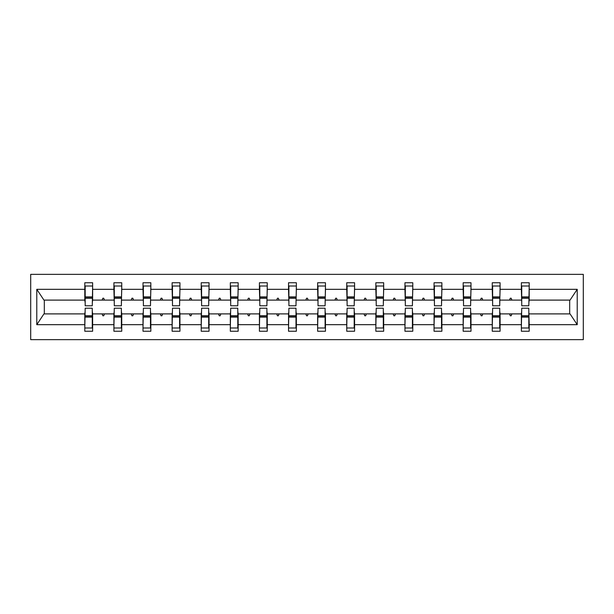 <?xml version="1.0" encoding="UTF-8"?>
<svg xmlns="http://www.w3.org/2000/svg" width="614" height="614" viewBox="0 0 614 614"><rect width="100%" height="100%" fill="white"/><g stroke="black" fill="none" stroke-linecap="round" stroke-linejoin="round"><path stroke-width="0.92" d="M30.7 339.649L583.3 339.649L583.3 274.351L30.7 274.351L30.7 339.649M521.731 311.106L521.363 313.9L500.095 313.9L499.719 311.106M528.823 302.894L529.199 300.1L570.061 300.1L577.221 289.324L577.221 324.676L529.199 324.676L529.199 331.253L521.363 331.253L521.363 313.9M529.199 300.1L529.199 282.747L521.363 282.747L521.363 289.324L500.095 289.324L499.719 302.894M521.731 302.894L521.363 289.324M492.628 311.106L492.259 313.9L470.992 313.9L470.616 311.106M521.363 324.676L500.095 324.676L500.095 331.253L492.259 331.253L492.259 313.9M500.095 289.324L500.095 282.747L492.259 282.747L492.259 289.324L470.992 289.324L470.616 302.894M492.628 302.894L492.259 289.324M463.524 311.106L463.156 313.9L441.888 313.9L441.512 311.106M492.259 324.676L470.992 324.676L470.992 331.253L463.156 331.253L463.156 313.9M470.992 289.324L470.992 282.747L463.156 282.747L463.156 289.324L441.888 289.324L441.512 302.894M463.524 302.894L463.156 289.324M434.42 311.106L434.052 313.9L412.785 313.9L412.408 311.106M463.156 324.676L441.888 324.676L441.888 331.253L434.052 331.253L434.052 313.9M441.888 289.324L441.888 282.747L434.052 282.747L434.052 289.324L412.785 289.324L412.408 302.894M434.42 302.894L434.052 289.324M405.317 311.106L404.948 313.9L383.681 313.9L383.305 311.106M434.052 324.676L412.785 324.676L412.785 331.253L404.948 331.253L404.948 313.9M412.785 289.324L412.785 282.747L404.948 282.747L404.948 289.324L383.681 289.324L383.305 302.894M405.317 302.894L404.948 289.324M376.213 311.106L375.845 313.9L354.577 313.9L354.201 311.106M404.948 324.676L383.681 324.676L383.681 331.253L375.845 331.253L375.845 313.9M383.681 289.324L383.681 282.747L375.845 282.747L375.845 289.324L354.577 289.324L354.201 302.894M376.213 302.894L375.845 289.324M347.11 311.106L346.741 313.9L325.466 313.9L325.098 311.106M375.845 324.676L354.577 324.676L354.577 331.253L346.741 331.253L346.741 313.9M354.577 289.324L354.577 282.747L346.741 282.747L346.741 289.324L325.466 289.324L325.098 302.894M347.11 302.894L346.741 289.324M318.006 311.106L317.638 313.9L296.362 313.9L295.994 311.106M346.741 324.676L325.466 324.676L325.466 331.253L317.638 331.253L317.638 313.9M325.466 289.324L325.466 282.747L317.638 282.747L317.638 289.324L296.362 289.324L295.994 302.894M318.006 302.894L317.638 289.324M288.902 311.106L288.534 313.9L267.259 313.9L266.89 311.106M317.638 324.676L296.362 324.676L296.362 331.253L288.534 331.253L288.534 313.9M296.362 289.324L296.362 282.747L288.534 282.747L288.534 289.324L267.259 289.324L266.89 302.894M288.902 302.894L288.534 289.324M259.799 311.106L259.423 313.9L238.155 313.9L237.787 311.106M288.534 324.676L267.259 324.676L267.259 331.253L259.423 331.253L259.423 313.9M267.259 289.324L267.259 282.747L259.423 282.747L259.423 289.324L238.155 289.324L237.787 302.894M259.799 302.894L259.423 289.324M230.695 311.106L230.319 313.9L209.052 313.9L208.683 311.106M259.423 324.676L238.155 324.676L238.155 331.253L230.319 331.253L230.319 313.9M238.155 289.324L238.155 282.747L230.319 282.747L230.319 289.324L209.052 289.324L208.683 302.894M230.695 302.894L230.319 289.324M201.592 311.106L201.215 313.9L179.948 313.9L179.58 311.106M230.319 324.676L209.052 324.676L209.052 331.253L201.215 331.253L201.215 313.9M209.052 289.324L209.052 282.747L201.215 282.747L201.215 289.324L179.948 289.324L179.58 302.894M201.592 302.894L201.215 289.324M172.488 311.106L172.112 313.9L150.844 313.9L150.476 311.106M201.215 324.676L179.948 324.676L179.948 331.253L172.112 331.253L172.112 313.9M179.948 289.324L179.948 282.747L172.112 282.747L172.112 289.324L150.844 289.324L150.476 302.894M172.488 302.894L172.112 289.324M143.384 311.106L143.008 313.9L121.741 313.9L121.372 311.106M172.112 324.676L150.844 324.676L150.844 331.253L143.008 331.253L143.008 313.9M150.844 289.324L150.844 282.747L143.008 282.747L143.008 289.324L121.741 289.324L121.372 302.894M143.384 302.894L143.008 289.324M114.281 311.106L113.905 313.9L92.637 313.9L92.637 331.253L84.801 331.253L84.801 313.9L43.939 313.9L36.779 324.676L36.779 289.324L43.939 300.1L84.801 300.1L84.801 289.324L36.779 289.324M143.008 324.676L121.741 324.676L121.741 331.253L113.905 331.253L113.905 313.9M121.741 289.324L121.741 282.747L113.905 282.747L113.905 289.324L92.637 289.324L92.637 282.747L84.801 282.747L84.801 289.324M114.281 302.894L113.905 289.324M85.177 311.106L84.801 313.9M84.801 300.1L85.177 302.894M528.823 311.106L529.199 324.676M500.095 324.676L500.095 313.9M470.992 324.676L470.992 313.9M441.888 324.676L441.888 313.9M412.785 324.676L412.785 313.9M383.681 324.676L383.681 313.9M354.577 324.676L354.577 313.9M325.466 324.676L325.466 313.9M296.362 324.676L296.362 313.9M267.259 324.676L267.259 313.9M238.155 324.676L238.155 313.9M209.052 324.676L209.052 313.9M179.948 324.676L179.948 313.9M150.844 324.676L150.844 313.9M121.741 324.676L121.741 313.9M577.221 289.324L529.199 289.324M113.905 324.676L92.637 324.676M84.801 324.676L36.779 324.676M509.582 300.1L511.869 300.1L511.193 298.235L510.257 298.235L509.582 300.1L500.095 300.1M521.363 300.1L511.869 300.1M509.582 313.9L510.257 315.765L511.193 315.765L511.869 313.9M480.478 300.1L482.765 300.1L482.09 298.235L481.153 298.235L480.478 300.1L470.992 300.1M492.259 300.1L482.765 300.1M480.478 313.9L481.153 315.765L482.09 315.765L482.765 313.9M451.374 300.1L453.662 300.1L452.986 298.235L452.05 298.235L451.374 300.1L441.888 300.1M463.156 300.1L453.662 300.1M451.374 313.9L452.05 315.765L452.986 315.765L453.662 313.9M422.271 300.1L424.558 300.1L423.883 298.235L422.946 298.235L422.271 300.1L412.785 300.1M434.052 300.1L424.558 300.1M422.271 313.9L422.946 315.765L423.883 315.765L424.558 313.9M393.167 300.1L395.454 300.1L394.779 298.235L393.843 298.235L393.167 300.1L383.681 300.1M404.948 300.1L395.454 300.1M393.167 313.9L393.843 315.765L394.779 315.765L395.454 313.9M364.064 300.1L366.351 300.1L365.675 298.235L364.739 298.235L364.064 300.1L354.577 300.1M375.845 300.1L366.351 300.1M364.064 313.9L364.739 315.765L365.675 315.765L366.351 313.9M334.96 300.1L337.247 300.1L336.572 298.235L335.635 298.235L334.96 300.1L325.466 300.1M346.741 300.1L337.247 300.1M334.96 313.9L335.635 315.765L336.572 315.765L337.247 313.9M305.856 300.1L308.144 300.1L307.468 298.235L306.532 298.235L305.856 300.1L296.362 300.1M317.638 300.1L308.144 300.1M305.856 313.9L306.532 315.765L307.468 315.765L308.144 313.9M276.753 300.1L279.04 300.1L278.365 298.235L277.428 298.235L276.753 300.1L267.259 300.1M288.534 300.1L279.04 300.1M276.753 313.9L277.428 315.765L278.365 315.765L279.04 313.9M247.649 300.1L249.936 300.1L249.261 298.235L248.325 298.235L247.649 300.1L238.155 300.1M259.423 300.1L249.936 300.1M247.649 313.9L248.325 315.765L249.261 315.765L249.936 313.9M218.546 300.1L220.833 300.1L220.157 298.235L219.221 298.235L218.546 300.1L209.052 300.1M230.319 300.1L220.833 300.1M218.546 313.9L219.221 315.765L220.157 315.765L220.833 313.9M189.442 300.1L191.729 300.1L191.054 298.235L190.117 298.235L189.442 300.1L179.948 300.1M201.215 300.1L191.729 300.1M189.442 313.9L190.117 315.765L191.054 315.765L191.729 313.9M160.338 300.1L162.626 300.1L161.95 298.235L161.014 298.235L160.338 300.1L150.844 300.1M172.112 300.1L162.626 300.1M160.338 313.9L161.014 315.765L161.95 315.765L162.626 313.9M131.235 300.1L133.522 300.1L132.847 298.235L131.91 298.235L131.235 300.1L121.741 300.1M143.008 300.1L133.522 300.1M131.235 313.9L131.91 315.765L132.847 315.765L133.522 313.9M102.131 300.1L104.418 300.1L103.743 298.235L102.807 298.235L102.131 300.1L92.637 300.1L92.637 289.324M113.905 300.1L104.418 300.1M102.131 313.9L102.807 315.765L103.743 315.765L104.418 313.9M92.269 311.106L92.637 313.9M92.637 300.1L92.269 302.894M577.221 324.676L570.061 313.9L529.199 313.9M44.315 300.1L44.315 313.9M569.685 313.9L569.685 300.1M85.177 298.327L85.177 286.009L92.637 286.009L92.269 305.787L85.177 305.787L85.177 298.327L92.269 298.327M92.269 315.673L92.269 327.991L84.801 327.991L85.177 308.213L92.269 308.213L92.269 315.673L85.177 315.673M114.281 298.327L114.281 286.009L121.741 286.009L121.372 305.787L114.281 305.787L114.281 298.327L121.372 298.327M121.372 315.673L121.372 327.991L113.905 327.991L114.281 308.213L121.372 308.213L121.372 315.673L114.281 315.673M143.384 298.327L143.384 286.009L150.844 286.009L150.476 305.787L143.384 305.787L143.384 298.327L150.476 298.327M150.476 315.673L150.476 327.991L143.008 327.991L143.384 308.213L150.476 308.213L150.476 315.673L143.384 315.673M172.488 298.327L172.488 286.009L179.948 286.009L179.58 305.787L172.488 305.787L172.488 298.327L179.58 298.327M179.58 315.673L179.58 327.991L172.112 327.991L172.488 308.213L179.58 308.213L179.58 315.673L172.488 315.673M201.592 298.327L201.592 286.009L209.052 286.009L208.683 305.787L201.592 305.787L201.592 298.327L208.683 298.327M208.683 315.673L208.683 327.991L201.215 327.991L201.592 308.213L208.683 308.213L208.683 315.673L201.592 315.673M230.695 298.327L230.695 286.009L238.155 286.009L237.787 305.787L230.695 305.787L230.695 298.327L237.787 298.327M237.787 315.673L237.787 327.991L230.319 327.991L230.695 308.213L237.787 308.213L237.787 315.673L230.695 315.673M259.799 298.327L259.799 286.009L267.259 286.009L266.89 305.787L259.799 305.787L259.799 298.327L266.89 298.327M266.89 315.673L266.89 327.991L259.423 327.991L259.799 308.213L266.89 308.213L266.89 315.673L259.799 315.673M288.902 298.327L288.902 286.009L296.362 286.009L295.994 305.787L288.902 305.787L288.902 298.327L295.994 298.327M295.994 315.673L295.994 327.991L288.534 327.991L288.902 308.213L295.994 308.213L295.994 315.673L288.902 315.673M318.006 298.327L318.006 286.009L325.466 286.009L325.098 305.787L318.006 305.787L318.006 298.327L325.098 298.327M325.098 315.673L325.098 327.991L317.638 327.991L318.006 308.213L325.098 308.213L325.098 315.673L318.006 315.673M347.11 298.327L347.11 286.009L354.577 286.009L354.201 305.787L347.11 305.787L347.11 298.327L354.201 298.327M354.201 315.673L354.201 327.991L346.741 327.991L347.11 308.213L354.201 308.213L354.201 315.673L347.11 315.673M376.213 298.327L376.213 286.009L383.681 286.009L383.305 305.787L376.213 305.787L376.213 298.327L383.305 298.327M383.305 315.673L383.305 327.991L375.845 327.991L376.213 308.213L383.305 308.213L383.305 315.673L376.213 315.673M405.317 298.327L405.317 286.009L412.785 286.009L412.408 305.787L405.317 305.787L405.317 298.327L412.408 298.327M412.408 315.673L412.408 327.991L404.948 327.991L405.317 308.213L412.408 308.213L412.408 315.673L405.317 315.673M434.42 298.327L434.42 286.009L441.888 286.009L441.512 305.787L434.42 305.787L434.42 298.327L441.512 298.327M441.512 315.673L441.512 327.991L434.052 327.991L434.42 308.213L441.512 308.213L441.512 315.673L434.42 315.673M463.524 298.327L463.524 286.009L470.992 286.009L470.616 305.787L463.524 305.787L463.524 298.327L470.616 298.327M470.616 315.673L470.616 327.991L463.156 327.991L463.524 308.213L470.616 308.213L470.616 315.673L463.524 315.673M492.628 298.327L492.628 286.009L500.095 286.009L499.719 305.787L492.628 305.787L492.628 298.327L499.719 298.327M499.719 315.673L499.719 327.991L492.259 327.991L492.628 308.213L499.719 308.213L499.719 315.673L492.628 315.673M521.731 298.327L521.731 286.009L529.199 286.009L528.823 305.787L521.731 305.787L521.731 298.327L528.823 298.327M528.823 315.673L528.823 327.991L521.363 327.991L521.731 308.213L528.823 308.213L528.823 315.673L521.731 315.673M92.269 316.793L85.177 316.793M85.177 297.207L92.269 297.207M114.281 297.207L121.372 297.207M143.384 297.207L150.476 297.207M172.488 297.207L179.58 297.207M201.592 297.207L208.683 297.207M121.372 316.793L114.281 316.793M150.476 316.793L143.384 316.793M179.58 316.793L172.488 316.793M208.683 316.793L201.592 316.793M230.695 297.207L237.787 297.207M237.787 316.793L230.695 316.793M259.799 297.207L266.89 297.207M266.89 316.793L259.799 316.793M288.902 297.207L295.994 297.207M295.994 316.793L288.902 316.793M318.006 297.207L325.098 297.207M325.098 316.793L318.006 316.793M347.11 297.207L354.201 297.207M354.201 316.793L347.11 316.793M376.213 297.207L383.305 297.207M383.305 316.793L376.213 316.793M405.317 297.207L412.408 297.207M412.408 316.793L405.317 316.793M434.42 297.207L441.512 297.207M441.512 316.793L434.42 316.793M463.524 297.207L470.616 297.207M470.616 316.793L463.524 316.793M492.628 297.207L499.719 297.207M499.719 316.793L492.628 316.793M521.731 297.207L528.823 297.207M528.823 316.793L521.731 316.793M92.269 317.077L85.177 317.077M85.177 296.923L92.269 296.923M114.281 296.923L121.372 296.923M143.384 296.923L150.476 296.923M172.488 296.923L179.58 296.923M201.592 296.923L208.683 296.923M121.372 317.077L114.281 317.077M150.476 317.077L143.384 317.077M179.58 317.077L172.488 317.077M208.683 317.077L201.592 317.077M230.695 296.923L237.787 296.923M237.787 317.077L230.695 317.077M259.799 296.923L266.89 296.923M266.89 317.077L259.799 317.077M288.902 296.923L295.994 296.923M295.994 317.077L288.902 317.077M318.006 296.923L325.098 296.923M325.098 317.077L318.006 317.077M347.11 296.923L354.201 296.923M354.201 317.077L347.11 317.077M376.213 296.923L383.305 296.923M383.305 317.077L376.213 317.077M405.317 296.923L412.408 296.923M412.408 317.077L405.317 317.077M434.42 296.923L441.512 296.923M441.512 317.077L434.42 317.077M463.524 296.923L470.616 296.923M470.616 317.077L463.524 317.077M492.628 296.923L499.719 296.923M499.719 317.077L492.628 317.077M521.731 296.923L528.823 296.923M528.823 317.077L521.731 317.077"/></g></svg>
